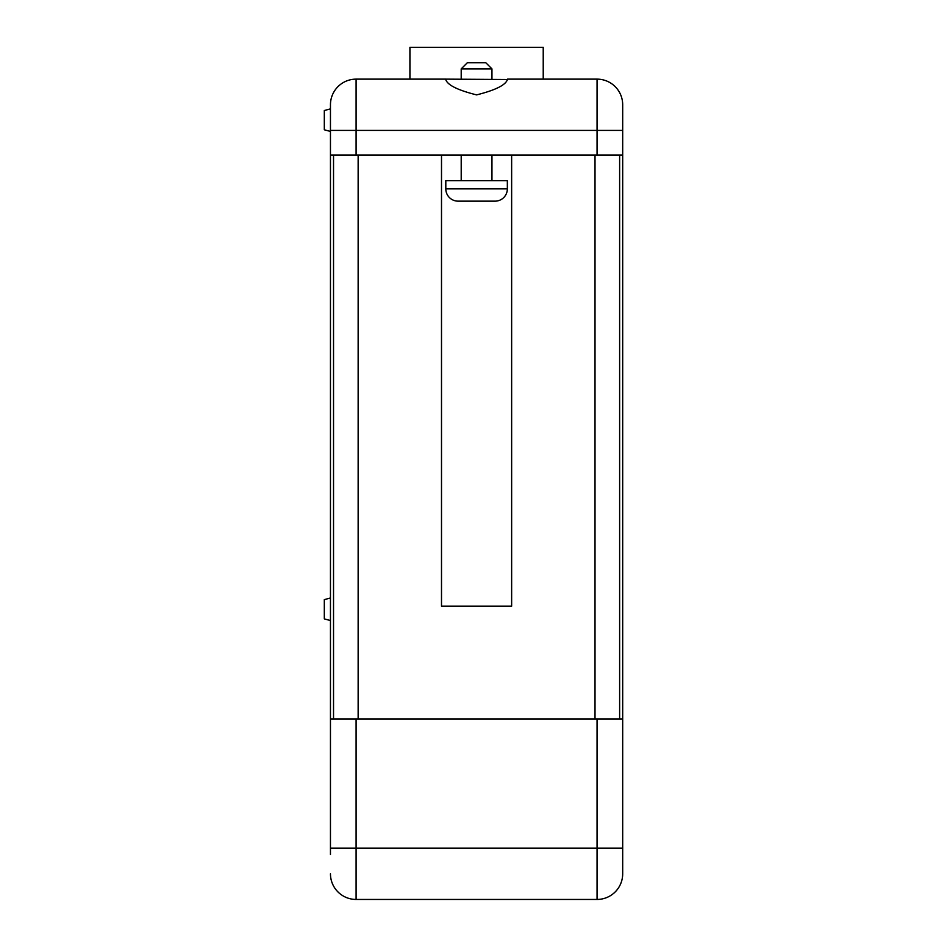 <?xml version="1.0" encoding="UTF-8"?>
<svg xmlns="http://www.w3.org/2000/svg" width="947" height="947" viewBox="0 0 947 947"><rect width="100%" height="100%" fill="white"/><g stroke="black" fill="none" stroke-linecap="round" stroke-linejoin="round"><path stroke-width="1.42" d="M622.688 854.537L622.688 873.809A25.64 25.64 0 0 1 597.06 899.449A25.64 25.64 0 0 0 622.688 873.809L622.688 104.774L622.688 130.402L356.096 130.402L356.096 155.012L622.688 155.012M330.456 104.774A25.64 25.64 0 0 1 356.096 79.134L445.706 79.134L356.096 79.134A25.64 25.64 0 0 0 330.456 104.774L330.456 854.537M443.835 899.449L458.502 899.449M373.438 899.449L388.957 899.449M406.192 899.449L411.933 899.449M413.626 899.449L427.878 899.449M460.206 899.449L475.737 899.449M390.661 899.449L404.487 899.449M428.731 899.449L442.557 899.449M330.456 620.545L324.312 618.888L324.312 599.629L330.456 597.983M330.456 131.432L324.312 129.786L324.312 110.527L330.456 108.869M445.706 79.134L507.45 79.501C505.734 85.029 495.459 90.154 476.613 94.889C457.721 90.166 447.422 85.041 445.706 79.501L445.706 79.134M445.812 188.855A12.299 12.299 0 0 0 458.123 201.155L495.032 201.155A12.299 12.299 0 0 0 507.343 188.855L507.343 180.652L445.812 180.652L445.812 188.855L507.343 188.855M461.201 68.882L467.345 62.727L485.799 62.727L491.955 68.882L461.201 68.882L461.201 79.134M461.201 155.012L461.201 180.652M491.955 155.012L491.955 180.652M491.955 68.882L491.955 79.134M507.45 79.134L597.06 79.134L507.45 79.134M511.64 155.012L511.64 606.187L441.503 606.187L441.503 155.012M330.456 155.012L356.096 155.012M622.688 873.809A25.64 25.64 0 0 1 597.06 899.449L356.096 899.449A25.64 25.64 0 0 1 330.456 873.809A25.64 25.64 0 0 0 356.096 899.449L356.096 848.181L597.06 848.181L597.06 718.974L356.096 718.974L356.096 848.181L330.456 848.181M330.456 718.974L356.096 718.974M597.06 718.974L622.688 718.974M597.06 79.134A25.64 25.64 0 0 1 622.688 104.774A25.64 25.64 0 0 0 597.06 79.134A25.64 25.64 0 0 1 622.688 104.774A25.64 25.64 0 0 0 597.06 79.134L597.06 155.012M333.533 718.974L333.533 155.012M619.622 718.974L619.622 155.012M409.921 79.134L409.921 47.35L543.223 47.35L543.223 79.134M358.144 718.974L358.144 155.012M595.012 718.974L595.012 155.012M356.096 79.134L356.096 130.402L330.456 130.402M597.06 899.449L597.06 848.181L622.688 848.181"/></g></svg>
